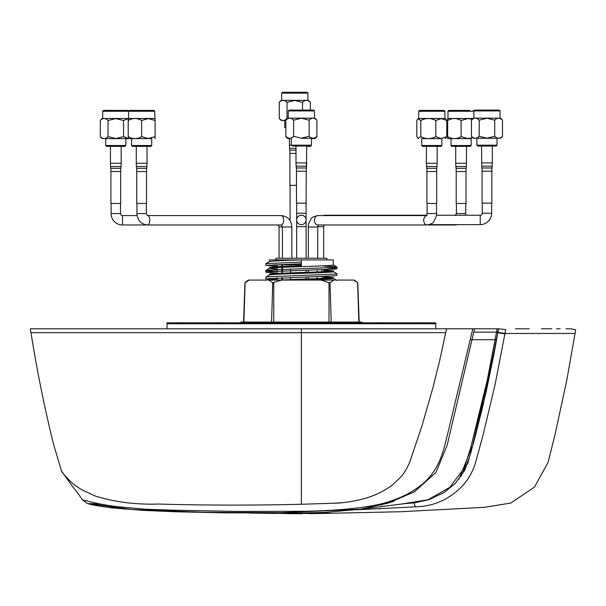 <?xml version="1.0" encoding="UTF-8"?>
<svg xmlns="http://www.w3.org/2000/svg" width="606" height="606" viewBox="0 0 606 606"><rect width="100%" height="100%" fill="white"/><g stroke="black" fill="none" stroke-linecap="round" stroke-linejoin="round"><path stroke-width="0.91" d="M437.706 328.785L460.454 328.785M300.379 504.29L334.671 503.2C345.405 503.033 363.668 499.889 375.303 494.754C380.326 492.564 384.507 490.345 387.848 488.11C389.961 487.118 394.059 483.626 400.142 477.634C403.588 474.097 406.777 468.946 409.709 462.181L421.935 425.973L433.116 387.06L439.645 360.729L446.531 328.785L483.338 328.785M490.239 328.785L498.556 328.785C594.213 328.785 594.213 328.785 498.556 328.785C594.153 328.785 594.153 328.785 498.556 328.785L497.867 332.702L504.889 333.906L504.965 333.482L575.049 333.459L504.965 333.474L505.646 329.573C598.44 329.808 598.44 329.808 505.646 329.573L498.556 328.785M473.725 332.141L497.92 332.141M445.736 332.671L30.982 332.671L301.379 332.671L301.379 504.26C252.005 505.449 204.389 505.381 158.537 504.04C135.676 504.76 114.481 502.048 94.945 495.928L82.06 489.883C75.955 486.224 75.28 485.429 71.599 482.474C65.175 476.134 61.812 472.347 61.501 471.104L53.366 443.607C44.344 406.944 36.883 369.963 30.982 332.671L30.3 328.785L37.504 328.785M162.613 504.154L171.384 504.374M472.824 328.785L474.559 328.785L472.824 328.785L447.236 435.593C444.077 448.069 441.835 458.56 434.457 470.385C431.79 474.725 426.056 481.293 421.776 484.648L414.224 490.193L406.285 494.723C394.817 500.162 383.583 503.813 372.576 505.662C351.404 509.563 325.748 510.82 304.53 511.282L238.931 511.434L175.422 510.244L145.258 509.214L116.882 506.631C99.187 504.586 82.166 499.836 82.166 499.639C80.037 495.996 74.068 488.254 71.735 485.429L61.501 471.104M334.126 503.23L341.723 502.7M301.379 332.671L301.379 328.785L30.3 328.785L446.531 328.785M473.96 328.785L474.392 328.785M394.241 501.094L388.317 503.041L383 503.313L388.317 503.041M232.166 512.668L197.405 512.161M163.878 511.184L158.514 510.972M139.425 510.017L122.382 508.79M114.246 508.025L109.913 507.548M104.043 506.775L99.778 506.093M86.87 503.238L82.166 499.639M403.74 503.669L427.987 499.753L449.803 487.36L464.294 467.976L470.748 447.614L487.262 380.144L497.155 328.785L479.99 328.785M100.619 504.063L88.946 503.586L132.259 509.555L204.101 512.29L281.563 512.676L360.464 509.237L387.961 503.154L414.368 491.875L435.949 472.46L447.175 445.19L474.559 328.785M468.317 461.537L467.915 462.742M470.286 339.716L496.594 339.716M381.704 503.647L387.249 503.366M458.962 479.187L473.362 443.6L483.027 405.444L498.496 328.785M461.037 476.437L469.074 459.257M471.029 452.326L495.761 344.511M468.044 462.492L467.415 464.279M380.197 508.767L378.697 508.843M329.967 513.123L298.182 513.577M356.078 509.813L415.981 506.805C433.994 506.298 449.546 499.276 462.636 485.739C468.817 478.861 473.203 470.832 475.801 461.666L482.724 436.328L494.92 385.386L504.889 333.906M414.201 502.919A5.007 1.667 86.5 0 0 415.981 506.805M308.749 513.63L321.082 513.471M320.642 513.487L400.46 511.737L484.353 507.336L510.744 503.063L534.545 487.004L548.074 462.386L554.975 434.835L566.724 380.576L575.7 329.762L570.754 328.785L566.057 328.785M560.217 328.785L556.429 328.785M551.793 328.785L541.423 328.785M529.303 328.785L515.388 328.785M298.22 513.615L269.693 513.138L288.964 513.608M301.379 513.608L301.379 512.547M277.154 269.072L269.465 268.314C267.488 267.193 335.269 266.072 333.292 264.951L333.292 259.913L269.465 259.913L269.465 261.565M277.154 266.254L265.822 265.375L265.875 263.633L301.379 262.012L301.379 259.913C281.995 260.474 271.352 261.034 269.465 261.595M265.822 265.375L301.379 263.693L301.379 265.792C281.995 266.352 271.352 266.913 269.465 267.473L269.465 268.284M323.687 269.981L333.292 270.837C335.262 271.95 267.488 273.071 269.465 274.192L269.465 275.003M333.292 270.837L333.292 271.67C335.269 272.791 267.488 273.912 269.465 275.033M323.687 270.821L330.853 271.253M323.687 276.7L333.292 277.556L333.292 278.389L331.732 278.73L301.379 280.07M323.687 277.54L330.853 277.972M277.154 278.01L276.192 277.972M277.154 279.692L265.822 278.813L265.822 277.131L267.564 276.798L335.186 274.109L336.883 273.715L333.239 271.609M277.154 271.291L267.564 270.746L265.822 270.412L267.564 270.079L335.186 267.39L336.928 267.057L335.186 266.716L323.687 266.095M265.822 278.813L335.186 275.791L336.928 275.45L336.928 273.776M277.154 272.973L267.564 272.427L265.822 272.094L267.564 271.753L335.186 269.072L336.928 268.731L335.186 268.397L326.566 267.89M301.379 265.792L301.379 262.012M333.292 277.556L327.914 278.184L278.813 280.07M361.85 322.839L361.85 322.066L240.908 322.066L240.908 322.839M355.669 281.032L357.805 282.896L359.176 322.066M243.582 322.066L244.945 282.896A10.075 10.075 0 0 1 248.619 280.07L354.139 280.07L357.805 282.896M288.986 280.07L294.493 280.07M243.915 322.066L245.104 282.707L249.134 280.07M271.556 322.066L272.745 282.707L268.875 280.07M272.745 282.707L281.631 280.07M329.02 322.066L329.02 282.707L321.119 280.07M329.02 282.707L330.005 282.707L333.876 280.07M358.835 322.066L357.646 282.707L353.616 280.07M274.836 264.595A1.682 1.682 0 0 0 275.222 264.822L301.379 264.822M275.935 259.913L275.965 258.232L326.785 258.232L326.816 259.913M281.858 279.934L281.858 277.753M281.858 273.215L281.858 267.337M281.858 266.496L281.858 264.822M317.165 269.92L317.165 271.958M317.165 276.639L317.165 278.677M317.165 279.517L317.165 280.07M218.243 322.801L224.061 322.801L218.243 322.801M435.759 328.785L435.759 323.748L166.998 323.748L435.759 323.748L435.759 323.24L166.998 323.24L435.759 323.24L435.759 322.839L166.998 322.839L166.998 328.785M385.204 322.801L382.045 322.801L385.204 322.801M223.947 322.801L220.789 322.801L223.947 322.801M298.872 322.801L304.689 322.801L298.872 322.801M425.011 322.839L422.95 322.801M304.576 322.801L301.417 322.801L304.576 322.801M339.186 322.801L345.003 322.801L339.186 322.801M381.628 322.801L379.333 322.801M380.341 322.801L376.568 322.801M384.863 322.801L375.773 322.801M379.894 322.801L385.28 322.801M381.795 322.801L382.469 322.801M420.208 322.801L422.89 322.839M177.929 322.801L183.747 322.801L177.929 322.801M422.89 322.801L419.814 322.801M382.045 322.801L387.961 322.801L382.045 322.801M323.687 278.404L323.687 276.404M323.687 271.685L323.687 269.685M323.687 258.232L323.687 226.659A2.015 2.015 0 0 1 324.589 224.977M429.351 224.637L480.24 224.637A11.423 11.423 0 0 0 491.655 213.221L491.655 203.139M480.24 224.637L480.24 215.236A2.015 2.015 0 0 0 482.255 213.221L482.255 203.139M322.953 215.569A11.423 11.423 0 0 1 325.702 215.236L325.702 215.569M465.696 215.236L465.809 203.472M465.809 213.554L456.401 213.554L456.401 203.472M279.071 258.232L279.071 226.992A2.015 2.015 0 0 0 277.056 224.977M137.115 215.569L122.518 215.569A2.015 2.015 0 0 1 120.503 213.554L120.503 203.472M122.518 215.569L122.518 224.977A11.423 11.423 0 0 1 111.095 213.554L111.095 203.472M291.827 258.232L291.827 226.992C291.297 220.145 287.789 216.342 281.305 215.569L147.47 215.569A4.704 2.348 90 0 1 149.818 220.273A4.704 2.348 90 0 1 147.47 224.977L122.518 224.977M282.419 279.911L282.419 277.737M282.419 273.192L282.419 267.314M282.419 266.473L282.419 264.822M282.419 258.232L282.419 226.992L291.827 226.992M147.47 215.569L146.357 213.554L146.357 203.472M146.357 213.554L136.948 213.554L136.948 203.472M317.718 258.232L317.718 226.992L308.31 226.992C307.712 225.985 308.681 223.213 311.234 218.683C311.34 217.63 313.522 216.6 317.771 215.569A4.704 3.325 90 0 0 314.446 220.273A4.704 3.325 90 0 0 317.771 224.977L427.041 224.977A4.704 3.325 -90 0 1 423.715 220.273A4.704 3.325 -90 0 1 426.533 215.622M308.31 278.995L308.31 276.927M308.31 272.276L308.31 270.208M308.31 258.232L308.31 226.992M427.041 215.569L426.442 215.728L427.094 213.554L436.494 213.554L436.494 203.472M427.094 213.554L427.094 203.472M296.675 203.139L296.675 213.221L306.083 213.221L306.083 203.139M306.083 213.221L306.083 219.94A4.704 4.704 0 0 1 301.379 224.637A4.704 4.704 0 0 1 296.675 219.94A4.704 4.704 0 0 0 301.379 224.637A4.704 4.704 0 0 1 296.675 219.94A4.704 4.704 0 0 1 301.379 215.236A4.704 4.704 0 0 1 306.083 219.94A4.704 4.704 0 0 1 301.379 224.637A4.704 4.704 0 0 0 306.083 219.94A4.704 4.704 0 0 0 301.379 215.236M137.032 146.364L132.411 146.364L131.57 145.523L151.727 145.523L150.886 146.364L136.274 146.364L136.274 163.264A33.595 33.595 0 0 0 136.433 166.491L136.608 168.309A33.595 33.595 0 0 1 136.759 171.543L136.759 203.472L146.538 203.472L146.538 171.543L136.759 171.543M146.69 138.638L151.727 138.638L151.727 145.523M151.727 138.638L128.381 138.638L131.57 138.638L131.57 145.523M128.381 138.638A6.719 6.719 0 0 1 128.214 138.539L128.214 136.623L128.214 138.539M148.25 138.539L141.653 136.623L148.372 138.539L155.091 136.623L155.091 138.539A6.719 6.719 0 0 1 154.924 138.638M155.091 137.206L155.091 118.579A6.719 6.719 0 0 0 154.924 118.481L128.593 118.481M141.653 120.496L141.653 136.623C137.168 139.251 132.684 139.251 128.214 136.623L128.214 118.579A6.719 6.719 0 0 1 128.381 118.481L128.214 120.496C132.684 117.867 137.168 117.867 141.653 120.496L148.372 118.579L155.091 120.496M153.909 110.413L147.781 110.413L153.909 110.413L154.75 111.254L154.924 118.481M128.548 118.481L128.548 111.254L154.75 111.254M147.781 110.413L129.389 110.413L128.548 111.254L102.694 111.254L102.694 118.481L128.904 118.481M129.389 110.413L135.282 110.413M144.629 110.413L141.577 110.413M141.448 110.413L136.608 110.413M138.266 110.413L150.379 110.413M132.411 146.364L150.886 146.364M136.608 168.309L146.697 168.309L146.872 166.491A33.595 33.595 0 0 0 147.023 163.264L147.023 146.364M146.697 168.309A33.595 33.595 0 0 0 146.538 171.543M106.558 146.364L105.717 145.523L125.874 145.523L125.041 146.364L106.558 146.364M105.717 145.523L105.717 138.638L125.874 138.638L125.874 145.523M105.717 138.638L129.07 138.638M128.593 138.638L125.874 138.638M102.528 138.638A6.719 6.719 0 0 1 100.278 136.623C102.868 139.251 105.452 139.251 108.042 136.623L106.171 138.145M129.07 118.481L102.528 118.481A6.719 6.719 0 0 0 100.278 120.496C102.868 117.867 105.452 117.867 108.042 120.496L108.042 136.623L115.799 138.539L123.556 136.623L128.214 138.486M127.298 138.539L125.427 138.145M110.072 110.413L128.063 110.413L128.722 111.08M125.874 110.413L103.535 110.413L102.694 111.254M103.535 110.413L111.277 110.413M108.042 120.496L115.799 118.579L123.556 120.496L128.214 118.624M123.556 120.496L123.556 136.623M100.278 120.496L100.278 136.623M121.018 166.491L110.58 166.491L110.754 168.309L120.844 168.309L121.018 166.491A33.595 33.595 0 0 0 121.177 163.264L121.177 146.364M110.58 166.491A33.595 33.595 0 0 1 110.421 163.264L110.421 146.364M110.754 168.309A33.595 33.595 0 0 1 110.913 171.543L110.913 203.472L120.685 203.472L120.685 171.543L110.913 171.543M120.844 168.309A33.595 33.595 0 0 0 120.685 171.543M306.75 146.364L310.613 146.364L311.454 145.19L310.613 146.031L292.137 146.031L291.297 145.19L311.454 145.19L311.454 138.297L301.379 138.297L311.454 138.297M289.418 138.638L288.108 138.638L289.418 138.638M311.454 138.638L314.65 138.638L311.454 138.638M288.108 138.638A6.719 6.719 0 0 1 285.858 136.623L288.07 138.274M312.878 138.539L311.454 138.312L314.62 138.297M314.65 138.638A6.719 6.719 0 0 0 316.893 136.623L316.893 136.282A6.719 6.719 0 0 1 314.65 138.297M314.688 138.274L316.893 136.623M288.138 138.297L289.418 138.532M291.297 145.19L291.297 138.297L288.108 138.297A6.719 6.719 0 0 1 285.858 136.282L285.858 136.623M306.265 171.543A33.595 33.595 0 0 1 306.424 168.309L306.75 146.031L292.137 146.031M306.083 203.472L306.265 171.203L296.485 171.203A33.595 33.595 0 0 0 296.334 167.976L306.424 167.976A33.595 33.595 0 0 0 306.265 171.203M456.485 146.364L451.864 146.364L451.023 145.523L471.18 145.523L470.339 146.364L455.727 146.364L455.727 163.264A33.595 33.595 0 0 0 455.886 166.491L456.06 168.309A33.595 33.595 0 0 1 456.212 171.543L456.212 203.472L465.991 203.472L465.991 171.543L456.212 171.543M466.143 138.638L471.18 138.638L471.18 145.523M471.18 138.638L447.834 138.638L451.023 138.638L451.023 145.523M447.834 138.638A6.719 6.719 0 0 1 447.667 138.539L447.667 136.623L447.667 138.539M467.703 138.539L461.105 136.623L467.824 138.539L472.756 137.676M473.142 118.481L447.834 118.481L447.667 120.496L447.667 118.579A6.719 6.719 0 0 1 447.834 118.481L448.046 118.481M467.234 110.413L448.841 110.413L448.001 111.254L448.001 118.481L467.658 118.481M473.369 110.413L473.862 110.913M448.841 110.413L454.735 110.413M464.082 110.413L461.03 110.413M460.908 110.413L456.068 110.413M457.719 110.413L469.832 110.413M448.001 111.254L473.854 111.254M461.105 120.496L461.105 136.623C456.621 139.251 452.137 139.251 447.667 136.623L447.667 120.496C452.144 117.867 456.621 117.867 461.105 120.496L467.824 118.579L472.225 119.23M451.864 146.364L470.347 146.364M456.06 168.309L466.15 168.309L466.325 166.491A33.595 33.595 0 0 0 466.476 163.264L466.476 146.364M466.15 168.309A33.595 33.595 0 0 0 465.991 171.543M477.717 146.031L476.877 145.19L497.034 145.19L496.193 146.031L477.717 146.031M476.877 145.19L476.877 138.297L497.034 138.297L497.034 145.19M476.877 138.297L497.034 138.297M473.687 138.297A6.719 6.719 0 0 1 471.438 136.282C474.021 138.918 476.611 138.918 479.195 136.282L477.331 137.812M473.687 118.147L486.959 118.147L473.687 118.147A6.719 6.719 0 0 0 471.438 120.162C474.021 117.534 476.611 117.534 479.195 120.162L479.195 136.282L486.913 138.206M498.458 138.206L496.579 137.812M500.223 138.297A6.719 6.719 0 0 0 502.472 136.282L502.472 120.162A6.719 6.719 0 0 0 500.223 118.147L486.959 118.147L500.223 118.147M473.854 118.147L473.854 110.921L500.056 110.921L500.056 118.147M481.225 110.08L499.215 110.08L500.056 110.921M497.034 110.08L474.695 110.08L473.854 110.921M474.695 110.08L482.429 110.08M479.195 120.162L486.959 118.238L494.716 120.162C497.299 117.534 499.882 117.534 502.472 120.162M494.716 120.162L494.716 136.282C497.299 138.918 499.882 138.918 502.472 136.282M486.959 138.206L494.716 136.282M471.438 120.162L471.438 136.282M492.33 162.923L492.33 146.031L481.581 146.031L481.74 166.158L492.178 166.158L492.33 162.923L481.581 162.923M491.845 171.203A33.595 33.595 0 0 1 491.996 167.976L481.914 167.976A33.595 33.595 0 0 1 482.065 171.203L482.065 203.139L491.845 203.139L491.845 171.203L482.065 171.203M441.032 146.364L422.556 146.364L421.715 145.523L441.872 145.523L441.032 146.364L425.26 146.364M421.715 145.523L421.715 138.638L441.872 138.638L441.872 145.523M422.412 138.638L441.872 138.638M418.526 138.638A6.719 6.719 0 0 1 417.882 138.236L420.822 136.623C425.813 139.251 430.805 139.251 435.812 136.623L441.297 138.539L446.781 136.623L445.705 138.236A6.719 6.719 0 0 1 445.062 138.638M417.905 118.867A6.719 6.719 0 0 1 418.526 118.481L445.062 118.481A6.719 6.719 0 0 1 445.705 118.882L446.781 120.496L441.297 118.579L435.812 120.496C430.805 117.867 425.813 117.867 420.822 120.496L417.882 118.882L416.807 120.496L416.807 136.623L417.882 138.236M445.062 118.481L418.526 118.481M418.693 118.481L418.693 111.254L444.895 111.254L444.895 118.481M444.895 111.254L444.054 110.413L427.533 110.413M444.054 110.413L419.534 110.413L418.693 111.254M419.534 110.413L424.67 110.413M436.706 110.413L432.684 110.413M446.781 120.496L446.781 136.623M435.812 120.496L435.812 136.623M420.822 120.496L420.822 136.623M437.009 166.491L426.571 166.491L426.753 168.309L436.835 168.309L437.009 166.491A33.595 33.595 0 0 0 437.168 163.264L437.168 146.364M426.571 166.491A33.595 33.595 0 0 1 426.419 163.264L426.419 146.364M426.753 168.309A33.595 33.595 0 0 1 426.904 171.543L426.904 203.472L436.684 203.472L436.684 171.543L426.904 171.543M436.835 168.309A33.595 33.595 0 0 0 436.684 171.543M291.297 138.297L288.108 138.297M293.63 136.289L291.751 137.812M288.108 118.147L301.379 118.147L288.108 118.147A6.719 6.719 0 0 0 285.858 120.162C288.441 117.534 291.031 117.534 293.622 120.162L293.622 136.282L301.334 138.206M312.878 138.206L310.999 137.812M293.622 120.162L301.379 118.238L309.136 120.162L309.136 136.282C311.719 138.918 314.302 138.918 316.893 136.282L316.893 120.162A6.719 6.719 0 0 0 314.65 118.147L301.379 118.147L314.65 118.147M288.274 118.147L288.274 110.921L314.476 110.921L314.476 118.147M295.652 110.08L313.643 110.08L314.476 110.921M311.454 110.08L289.115 110.08L288.274 110.921M289.115 110.08L296.857 110.08M309.136 120.162C311.719 117.534 314.302 117.534 316.893 120.162M301.379 138.206L309.136 136.282M285.858 120.162L285.858 136.282C288.441 138.918 291.031 138.918 293.622 136.282M306.424 167.976L306.75 162.923L296.001 162.923L296.001 146.031M306.265 203.139L296.485 203.139L296.485 171.203M290.092 220.698L290.092 185.33M285.858 128.222L284.714 127.381L285.858 127.381M284.714 120.496L281.525 120.496L285.858 120.496L284.714 120.496L284.714 127.381M281.525 120.496A6.719 6.719 0 0 1 279.275 118.481C281.858 121.109 284.449 121.109 287.032 118.481L285.168 120.011M308.06 100.338A6.719 6.719 0 0 1 310.31 102.353C307.719 99.725 305.136 99.725 302.553 102.353L294.789 100.437L287.032 102.353C284.449 99.725 281.858 99.725 279.275 102.353A6.719 6.719 0 0 1 281.525 100.338L308.06 100.338L281.525 100.338M281.692 100.338L281.692 93.112L307.893 93.112L307.893 100.338M289.062 92.279L307.053 92.279L307.893 93.112M304.871 92.279L282.532 92.279L281.692 93.112M282.532 92.279L290.266 92.279M310.31 102.353L310.31 110.08M302.553 102.353L302.553 110.08M287.032 102.353L287.032 118.481M279.275 102.353L279.275 118.481M291.297 145.122L289.418 145.122L289.418 138.297M296.485 185.33L289.903 185.33L289.903 153.401A33.595 33.595 0 0 0 289.751 150.167L289.57 148.349L296.001 148.349M504.965 333.482L497.943 332.277M273.738 282.707L273.738 322.066M330.005 282.707L331.202 322.066M317.733 226.659L323.687 226.659M491.655 213.221L482.255 213.221M436.494 213.554C437.1 214.562 436.123 217.334 433.578 221.864C433.472 222.91 431.29 223.947 427.041 224.977L455.288 224.977A4.704 2.348 -90 0 0 456.159 224.637M279.071 226.992L282.419 226.992L281.305 224.977A4.704 2.348 -90 0 0 283.653 220.273A4.704 2.348 -90 0 0 281.305 215.569M120.503 213.554L111.095 213.554M296.675 258.232L296.675 226.659L306.083 226.659L306.083 219.94M147.023 163.264L136.274 163.264M146.872 166.491L136.433 166.491M121.177 163.264L110.421 163.264M466.476 163.264L455.727 163.264M466.325 166.491L455.886 166.491M437.168 163.264L426.419 163.264M306.598 166.158L296.16 166.158L296.334 167.976M289.751 150.167L296.001 150.167M296.001 153.401L289.903 153.401M86.863 503.238C89.029 504.389 97.278 505.934 111.61 507.873L143.107 510.381L175.876 511.775L223.758 512.835L301.076 512.979L325.202 512.365L360.525 509.229M360.464 509.237L405.573 503.518M382.144 504.806L375.19 505.139M403.649 503.677L414.337 502.904L429.003 499.655L444.168 492.481L455.273 483.421L464.726 470.324L470.589 453.712L486.186 391.688L493.807 354.851L498.511 328.732M314.597 513.524L308.575 513.547M249.005 513.047L275.874 513.433M288.767 513.699L301.379 513.721M336.883 280.434L333.239 278.328M265.875 277.071L269.519 274.965M265.875 270.352L269.519 268.246M336.883 266.996L333.239 264.89M265.875 263.633L269.519 261.527M265.822 272.094L265.822 270.412M336.928 268.731L336.928 267.057M277.154 264.822L277.154 266.716M277.154 267.557L277.154 273.435M277.154 277.934L277.154 280.07M290.645 264.822L290.645 266.163M290.645 269.064L290.645 272.882M290.645 277.457L290.645 279.601M321.869 269.753L321.869 271.768M321.869 276.472L321.869 278.487M325.702 215.236L426.76 215.236M436.396 215.236L480.24 215.236M455.288 215.569L456.401 213.554M455.288 224.977L457.825 224.637M281.305 224.977L147.47 224.977C140.986 224.205 137.471 220.395 136.948 213.554M317.771 215.569L426.579 215.569M318.37 224.818L317.718 226.992M306.083 279.071L306.083 276.995M306.083 272.352L306.083 270.276M306.083 258.232L306.083 226.659M296.675 226.659L296.675 213.221M491.996 167.976L492.178 166.158M481.914 167.976L481.74 166.158M296.001 162.923L296.16 166.158M289.418 145.122L289.57 148.349"/></g></svg>
